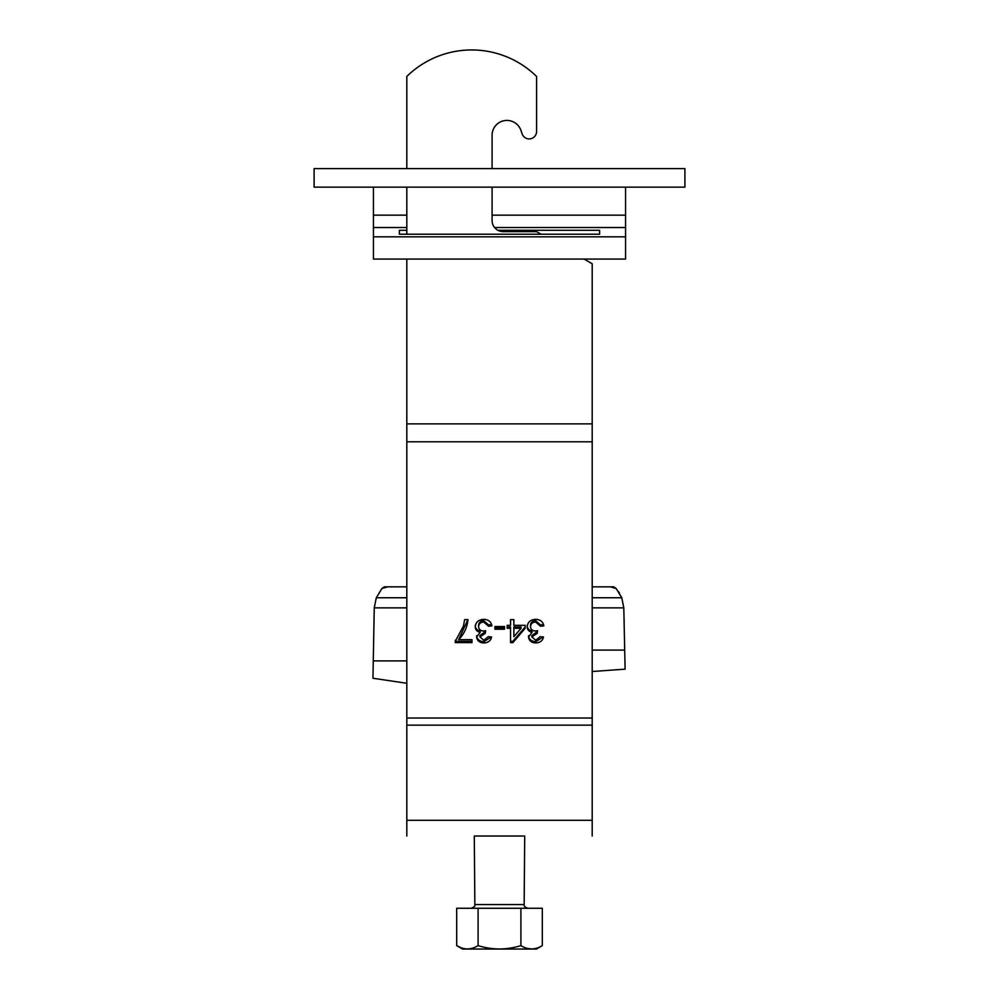 <?xml version="1.0" encoding="UTF-8"?>
<svg xmlns="http://www.w3.org/2000/svg" width="999" height="999" viewBox="0 0 999 999"><rect width="100%" height="100%" fill="white"/><g stroke="black" fill="none" stroke-linecap="round" stroke-linejoin="round"><path stroke-width="1.5" d="M592.195 650.087L624.65 650.087L624.5 640.546M624.163 622.989L623.801 607.867L621.778 597.764L592.195 597.764M619.517 593.219L618.418 591.47M621.778 597.764L616.108 588.448L614.422 587.225M592.195 671.515L625.099 669.155L623.801 607.867L592.195 607.867M406.805 683.279L372.964 678.259L374.163 611.738M406.805 660.901L373.276 660.901L374.263 607.867L376.286 597.764L381.955 588.448L384.29 586.838L381.955 588.448L387.799 586.838L384.29 586.838M616.108 588.448L610.264 586.838L613.773 586.838M610.264 586.838L592.195 586.838M406.805 586.838L387.799 586.838M542.32 945.616C535.189 950.012 528.046 950.012 520.904 945.616L520.904 908.266L542.32 908.266L542.32 945.616L536.426 949.05L462.574 949.05L456.68 945.616L460.901 947.676M528.146 948.588L531.818 948.963M536.775 948.138L539.348 947.152M520.904 945.616C506.63 950.061 492.357 950.061 478.096 945.616C470.954 950.012 463.811 950.012 456.68 945.616L456.68 908.266L478.096 908.266L478.096 945.616M520.904 908.266L478.096 908.266M625.574 236.825L373.426 236.825L373.426 259.078L625.574 259.078L625.574 187.138M373.426 187.138L373.426 236.825M599.612 234.216L599.612 230.294L599.612 234.216L399.388 234.216L399.388 230.294L406.805 230.294M599.612 230.294L497.902 230.294M399.388 234.216L399.388 230.294M684.902 168.606L314.098 168.606L314.098 187.138L684.902 187.138L684.902 168.606M474.85 904.557L524.15 904.557L524.712 836.026L474.288 836.026L474.85 904.557C475.312 905.968 474.075 907.204 471.141 908.266M474.288 836.026L524.712 836.026M406.805 836.026L406.805 259.078M406.805 234.216L406.805 187.138M406.805 168.606L406.805 76.448A92.695 92.695 0 0 1 536.575 76.448L536.575 131.518A7.418 7.418 0 0 1 522.152 133.928L520.941 130.419L522.152 133.928M584.103 259.078L592.195 263.748L592.195 836.026M483.828 619.343C488.486 619.58 491.183 621.765 491.908 625.911L488.573 626.211L483.703 622.027C480.519 622.24 478.808 623.788 478.596 626.673C478.821 629.37 480.444 630.819 483.454 631.006L485.614 630.694L485.264 633.378L479.92 636.925L483.878 640.259L488.249 636.675L491.57 636.975C490.746 640.746 488.211 642.732 483.978 642.944C479.632 642.782 477.172 640.809 476.598 637.025L480.132 632.404C476.948 631.568 475.324 629.657 475.262 626.648C475.799 622.065 478.658 619.617 483.828 619.343M510.539 624.013L510.539 619.63L513.861 619.63L513.861 624.013M510.539 619.63L510.539 625.312L507.205 625.312L507.205 628.309L510.539 628.309L510.539 642.644L512.862 642.644L525.174 628.309L525.174 625.312L525.174 626.997L512.862 641.346L512.862 642.644M513.861 619.63L513.861 625.312L525.174 625.312M535.739 619.343C540.397 619.58 543.094 621.765 543.818 625.911L540.484 626.211L535.626 622.027C532.43 622.24 530.719 623.788 530.506 626.673C530.731 629.37 532.355 630.819 535.377 631.006L537.524 630.694L537.175 633.378L531.83 636.925L535.789 640.259L540.159 636.675L543.481 636.975C542.657 640.746 540.122 642.732 535.889 642.944C531.543 642.782 529.083 640.809 528.508 637.025L532.042 632.404C528.858 631.568 527.235 629.657 527.172 626.648C527.709 622.065 530.569 619.617 535.739 619.343M494.905 626.51L504.545 626.51L504.545 627.896L494.905 627.896L494.905 626.51L494.905 629.195L504.545 629.195L504.545 626.51M458.628 639.66L471.94 639.66L471.94 641.346L455.294 641.346L463.474 625.973L464.622 619.63L467.944 619.63C467.282 627.222 464.185 633.89 458.628 639.66L467.857 619.63M455.294 640.234L455.294 642.644L471.94 642.644L471.94 639.66M492.082 168.606L492.082 135.227A14.835 14.835 0 0 1 520.941 130.419M541.046 234.216L536.575 231.643L503.209 231.643A11.126 11.126 0 0 1 492.082 220.517L492.082 187.138M488.573 626.211L488.573 624.912L491.658 624.625M483.703 622.027L483.703 620.716L488.573 624.912M478.596 626.673L478.596 625.374C478.808 622.477 480.519 620.928 483.703 620.716M484.79 633.354L484.79 632.042L485.264 633.378M485.264 632.08L485.439 630.731M479.92 636.925L479.92 635.614L484.79 632.042M483.978 642.944L483.978 641.645L491.221 636.937M476.598 635.714C477.172 639.51 479.632 641.483 483.978 641.645M480.132 632.404L480.132 631.093C476.948 630.269 475.324 628.346 475.262 625.349M510.539 641.346L512.862 641.346M507.205 625.312L507.205 626.997L510.539 626.997L510.539 628.309M513.861 626.997L521.078 626.997L521.078 628.309L513.861 628.309L513.861 626.997M513.861 628.309L513.861 636.7L521.078 628.309M540.484 626.211L540.484 624.912L543.568 624.625M535.626 622.027L535.626 620.716L540.484 624.912M530.506 626.673L530.506 625.374C530.719 622.477 532.43 620.928 535.626 620.716M536.7 633.354L536.7 632.042L537.175 633.378M537.175 632.08L537.35 630.731M531.83 636.925L531.83 635.614L536.7 632.042M535.889 642.944L535.889 641.645L543.131 636.937M528.508 635.714C529.083 639.51 531.543 641.483 535.889 641.645M532.042 632.404L532.042 631.093C528.858 630.269 527.235 628.346 527.172 625.349M406.805 607.867L374.263 607.867M406.805 597.764L376.286 597.764M373.426 227.522L406.805 227.522M494.567 227.522L625.574 227.522M373.426 215.16L406.805 215.16M492.082 215.16L625.574 215.16M592.195 820.304L406.805 820.304M406.805 725.137L592.195 725.137M592.195 718.019L406.805 718.019M406.805 441.795L592.195 441.795M592.195 423.863L406.805 423.863M524.15 904.557C523.688 905.968 524.925 907.204 527.859 908.266"/></g></svg>
